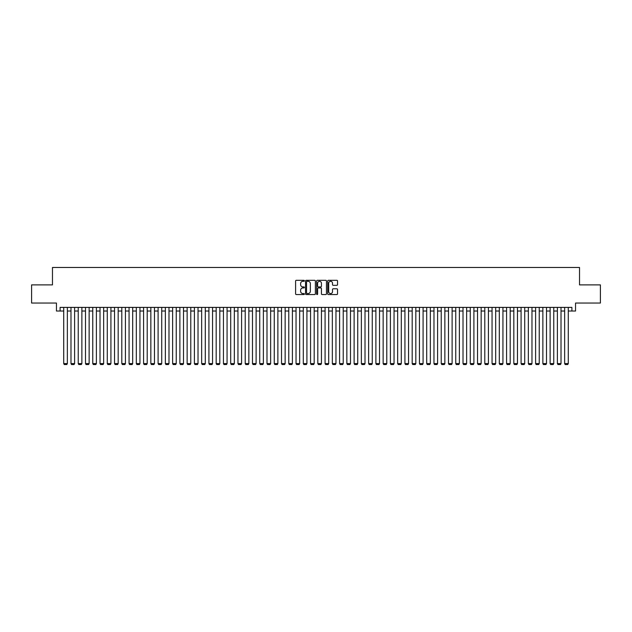 <?xml version="1.0" encoding="UTF-8"?>
<svg xmlns="http://www.w3.org/2000/svg" width="632" height="632" viewBox="0 0 632 632"><rect width="100%" height="100%" fill="white"/><g stroke="black" fill="none" stroke-linecap="round" stroke-linejoin="round"><path stroke-width="0.95" d="M304.387 280.805A0.498 0.498 0 0 0 303.889 280.308L296.313 280.308A0.711 0.711 0 0 0 295.602 281.019L295.602 293.848A0.711 0.711 0 0 0 296.313 294.559L303.889 294.559A0.498 0.498 0 0 0 304.387 294.062A0.498 0.498 0 0 0 303.889 293.564L302.91 293.564A2.283 2.283 0 0 1 300.627 291.281L300.627 290.214A2.283 2.283 0 0 1 302.91 287.931L303.889 287.931A0.498 0.498 0 0 0 304.387 287.434A0.498 0.498 0 0 0 303.889 286.936L302.91 286.936A2.283 2.283 0 0 1 300.627 284.653L300.627 283.586A2.283 2.283 0 0 1 302.91 281.303L303.889 281.303A0.498 0.498 0 0 0 304.387 280.805M336.824 285.332A0.711 0.711 0 0 0 337.535 284.621L337.535 281.019A0.711 0.711 0 0 0 336.824 280.308L328.419 280.308A0.711 0.711 0 0 0 327.708 281.019L327.708 293.848A0.711 0.711 0 0 0 328.419 294.559L336.824 294.559A0.711 0.711 0 0 0 337.535 293.848L337.535 289.503A0.711 0.711 0 0 0 336.824 288.785L333.23 288.785A0.711 0.711 0 0 0 332.511 289.503L332.511 291.652A1.904 1.904 0 0 1 330.607 293.564A1.904 1.904 0 0 1 328.703 291.652L328.703 283.207A1.904 1.904 0 0 1 330.607 281.303A1.904 1.904 0 0 1 332.511 283.207L332.511 284.621A0.711 0.711 0 0 0 333.23 285.332L336.824 285.332M60.095 311.031L60.095 307.397L571.905 307.397L571.905 311.031L575.539 311.031L575.539 303.044L600.4 303.044L600.4 284.89L579.528 284.89L579.528 267.47L52.472 267.47L52.472 284.89L31.6 284.89L31.6 303.044L56.461 303.044L56.461 311.031L63.721 311.031M315.376 281.019A0.711 0.711 0 0 0 314.665 280.308L306.251 280.308A0.711 0.711 0 0 0 305.54 281.019L305.54 293.848A0.711 0.711 0 0 0 306.251 294.559L314.665 294.559A0.711 0.711 0 0 0 315.376 293.848L315.376 281.019M317.335 280.308L325.749 280.308A0.711 0.711 0 0 1 326.46 281.019L326.46 293.848A0.711 0.711 0 0 1 325.749 294.559L322.146 294.559A0.711 0.711 0 0 1 321.435 293.848L321.435 288.642A0.711 0.711 0 0 0 320.724 287.931L318.331 287.931A0.711 0.711 0 0 0 317.62 288.642L317.62 294.062A0.498 0.498 0 0 1 317.122 294.559A0.498 0.498 0 0 1 316.624 294.062L316.624 281.019A0.711 0.711 0 0 1 317.335 280.308M67.355 311.031L70.981 311.031M74.616 311.031L78.242 311.031M81.876 311.031L85.502 311.031M89.136 311.031L92.762 311.031M96.396 311.031L100.022 311.031M103.656 311.031L107.282 311.031M110.916 311.031L114.542 311.031M118.176 311.031L121.802 311.031M125.428 311.031L129.062 311.031M132.688 311.031L136.322 311.031M139.949 311.031L143.583 311.031M147.209 311.031L150.843 311.031M154.469 311.031L158.103 311.031M161.729 311.031L165.363 311.031M168.989 311.031L172.623 311.031M176.249 311.031L179.883 311.031M183.509 311.031L187.143 311.031M190.769 311.031L194.403 311.031M198.029 311.031L201.655 311.031M205.289 311.031L208.916 311.031M212.55 311.031L216.176 311.031M219.81 311.031L223.436 311.031M227.07 311.031L230.696 311.031M234.33 311.031L237.956 311.031M241.59 311.031L245.216 311.031M248.85 311.031L252.476 311.031M256.11 311.031L259.736 311.031M263.37 311.031L266.996 311.031M270.63 311.031L274.256 311.031M277.882 311.031L281.517 311.031M285.143 311.031L288.777 311.031M292.403 311.031L296.037 311.031M299.663 311.031L303.297 311.031M306.923 311.031L310.557 311.031M314.183 311.031L317.817 311.031M321.443 311.031L325.077 311.031M328.703 311.031L332.337 311.031M335.963 311.031L339.597 311.031M343.223 311.031L346.857 311.031M350.483 311.031L354.118 311.031M357.744 311.031L361.37 311.031M365.004 311.031L368.63 311.031M372.264 311.031L375.89 311.031M379.524 311.031L383.15 311.031M386.784 311.031L390.41 311.031M394.044 311.031L397.67 311.031M401.304 311.031L404.93 311.031M408.564 311.031L412.19 311.031M415.824 311.031L419.451 311.031M423.084 311.031L426.711 311.031M430.345 311.031L433.971 311.031M437.597 311.031L441.231 311.031M444.857 311.031L448.491 311.031M452.117 311.031L455.751 311.031M459.377 311.031L463.011 311.031M466.637 311.031L470.271 311.031M473.897 311.031L477.531 311.031M481.157 311.031L484.791 311.031M488.418 311.031L492.052 311.031M495.678 311.031L499.312 311.031M502.938 311.031L506.572 311.031M510.198 311.031L513.824 311.031M517.458 311.031L521.084 311.031M524.718 311.031L528.344 311.031M531.978 311.031L535.604 311.031M539.238 311.031L542.864 311.031M546.498 311.031L550.124 311.031M553.758 311.031L557.385 311.031M561.019 311.031L564.645 311.031M568.279 311.031L571.905 311.031M307.041 281.303A0.498 0.498 0 0 0 306.544 281.801L306.544 293.066A0.498 0.498 0 0 0 307.041 293.564L308.076 293.564A2.283 2.283 0 0 0 310.352 291.281L310.352 283.586A2.283 2.283 0 0 0 308.076 281.303L307.041 281.303M321.435 283.247A1.904 1.904 0 0 0 319.523 281.343A1.904 1.904 0 0 0 317.62 283.247L317.62 286.225A0.711 0.711 0 0 0 318.331 286.936L320.724 286.936A0.711 0.711 0 0 0 321.435 286.225L321.435 283.247M67.355 307.397L67.355 363.59L63.721 363.59L63.721 307.397M67.355 363.59L66.81 364.53L64.266 364.53L63.721 363.59M74.616 307.397L74.616 363.59L70.981 363.59L70.981 307.397M74.616 363.59L74.07 364.53L71.527 364.53L70.981 363.59M81.876 307.397L81.876 363.59L78.242 363.59L78.242 307.397M81.876 363.59L81.331 364.53L78.787 364.53L78.242 363.59M89.136 307.397L89.136 363.59L85.502 363.59L85.502 307.397M89.136 363.59L88.591 364.53L86.047 364.53L85.502 363.59M96.396 307.397L96.396 363.59L92.762 363.59L92.762 307.397M96.396 363.59L95.851 364.53L93.307 364.53L92.762 363.59M103.656 307.397L103.656 363.59L100.022 363.59L100.022 307.397M103.656 363.59L103.111 364.53L100.567 364.53L100.022 363.59M110.916 307.397L110.916 363.59L107.282 363.59L107.282 307.397M110.916 363.59L110.371 364.53L107.827 364.53L107.282 363.59M118.176 307.397L118.176 363.59L114.542 363.59L114.542 307.397M118.176 363.59L117.631 364.53L115.087 364.53L114.542 363.59M125.428 307.397L125.428 363.59L121.802 363.59L121.802 307.397M125.428 363.59L124.891 364.53L122.347 364.53L121.802 363.59M132.688 307.397L132.688 363.59L129.062 363.59L129.062 307.397M132.688 363.59L132.151 364.53L129.607 364.53L129.062 363.59M139.949 307.397L139.949 363.59L136.322 363.59L136.322 307.397M139.949 363.59L139.403 364.53L136.868 364.53L136.322 363.59M147.209 307.397L147.209 363.59L143.583 363.59L143.583 307.397M147.209 363.59L146.663 364.53L144.128 364.53L143.583 363.59M154.469 307.397L154.469 363.59L150.843 363.59L150.843 307.397M154.469 363.59L153.924 364.53L151.388 364.53L150.843 363.59M161.729 307.397L161.729 363.59L158.103 363.59L158.103 307.397M161.729 363.59L161.184 364.53L158.648 364.53L158.103 363.59M168.989 307.397L168.989 363.59L165.363 363.59L165.363 307.397M168.989 363.59L168.444 364.53L165.908 364.53L165.363 363.59M176.249 307.397L176.249 363.59L172.623 363.59L172.623 307.397M176.249 363.59L175.704 364.53L173.168 364.53L172.623 363.59M183.509 307.397L183.509 363.59L179.883 363.59L179.883 307.397M183.509 363.59L182.964 364.53L180.428 364.53L179.883 363.59M190.769 307.397L190.769 363.59L187.143 363.59L187.143 307.397M190.769 363.59L190.224 364.53L187.68 364.53L187.143 363.59M198.029 307.397L198.029 363.59L194.403 363.59L194.403 307.397M198.029 363.59L197.484 364.53L194.94 364.53L194.403 363.59M205.289 307.397L205.289 363.59L201.655 363.59L201.655 307.397M205.289 363.59L204.744 364.53L202.201 364.53L201.655 363.59M212.55 307.397L212.55 363.59L208.916 363.59L208.916 307.397M212.55 363.59L212.004 364.53L209.461 364.53L208.916 363.59M219.81 307.397L219.81 363.59L216.176 363.59L216.176 307.397M219.81 363.59L219.265 364.53L216.721 364.53L216.176 363.59M227.07 307.397L227.07 363.59L223.436 363.59L223.436 307.397M227.07 363.59L226.525 364.53L223.981 364.53L223.436 363.59M234.33 307.397L234.33 363.59L230.696 363.59L230.696 307.397M234.33 363.59L233.785 364.53L231.241 364.53L230.696 363.59M241.59 307.397L241.59 363.59L237.956 363.59L237.956 307.397M241.59 363.59L241.045 364.53L238.501 364.53L237.956 363.59M248.85 307.397L248.85 363.59L245.216 363.59L245.216 307.397M248.85 363.59L248.305 364.53L245.761 364.53L245.216 363.59M256.11 307.397L256.11 363.59L252.476 363.59L252.476 307.397M256.11 363.59L255.565 364.53L253.021 364.53L252.476 363.59M263.37 307.397L263.37 363.59L259.736 363.59L259.736 307.397M263.37 363.59L262.825 364.53L260.281 364.53L259.736 363.59M270.63 307.397L270.63 363.59L266.996 363.59L266.996 307.397M270.63 363.59L270.085 364.53L267.541 364.53L266.996 363.59M277.882 307.397L277.882 363.59L274.256 363.59L274.256 307.397M277.882 363.59L277.345 364.53L274.802 364.53L274.256 363.59M285.143 307.397L285.143 363.59L281.517 363.59L281.517 307.397M285.143 363.59L284.605 364.53L282.062 364.53L281.517 363.59M292.403 307.397L292.403 363.59L288.777 363.59L288.777 307.397M292.403 363.59L291.858 364.53L289.322 364.53L288.777 363.59M299.663 307.397L299.663 363.59L296.037 363.59L296.037 307.397M299.663 363.59L299.118 364.53L296.582 364.53L296.037 363.59M306.923 307.397L306.923 363.59L303.297 363.59L303.297 307.397M306.923 363.59L306.378 364.53L303.842 364.53L303.297 363.59M314.183 307.397L314.183 363.59L310.557 363.59L310.557 307.397M314.183 363.59L313.638 364.53L311.102 364.53L310.557 363.59M321.443 307.397L321.443 363.59L317.817 363.59L317.817 307.397M321.443 363.59L320.898 364.53L318.362 364.53L317.817 363.59M328.703 307.397L328.703 363.59L325.077 363.59L325.077 307.397M328.703 363.59L328.158 364.53L325.622 364.53L325.077 363.59M335.963 307.397L335.963 363.59L332.337 363.59L332.337 307.397M335.963 363.59L335.418 364.53L332.882 364.53L332.337 363.59M343.223 307.397L343.223 363.59L339.597 363.59L339.597 307.397M343.223 363.59L342.678 364.53L340.142 364.53L339.597 363.59M350.483 307.397L350.483 363.59L346.857 363.59L346.857 307.397M350.483 363.59L349.938 364.53L347.395 364.53L346.857 363.59M357.744 307.397L357.744 363.59L354.118 363.59L354.118 307.397M357.744 363.59L357.199 364.53L354.655 364.53L354.118 363.59M365.004 307.397L365.004 363.59L361.37 363.59L361.37 307.397M365.004 363.59L364.459 364.53L361.915 364.53L361.37 363.59M372.264 307.397L372.264 363.59L368.63 363.59L368.63 307.397M372.264 363.59L371.719 364.53L369.175 364.53L368.63 363.59M379.524 307.397L379.524 363.59L375.89 363.59L375.89 307.397M379.524 363.59L378.979 364.53L376.435 364.53L375.89 363.59M386.784 307.397L386.784 363.59L383.15 363.59L383.15 307.397M386.784 363.59L386.239 364.53L383.695 364.53L383.15 363.59M394.044 307.397L394.044 363.59L390.41 363.59L390.41 307.397M394.044 363.59L393.499 364.53L390.955 364.53L390.41 363.59M401.304 307.397L401.304 363.59L397.67 363.59L397.67 307.397M401.304 363.59L400.759 364.53L398.215 364.53L397.67 363.59M408.564 307.397L408.564 363.59L404.93 363.59L404.93 307.397M408.564 363.59L408.019 364.53L405.475 364.53L404.93 363.59M415.824 307.397L415.824 363.59L412.19 363.59L412.19 307.397M415.824 363.59L415.279 364.53L412.736 364.53L412.19 363.59M423.084 307.397L423.084 363.59L419.451 363.59L419.451 307.397M423.084 363.59L422.539 364.53L419.996 364.53L419.451 363.59M430.345 307.397L430.345 363.59L426.711 363.59L426.711 307.397M430.345 363.59L429.799 364.53L427.256 364.53L426.711 363.59M437.597 307.397L437.597 363.59L433.971 363.59L433.971 307.397M437.597 363.59L437.06 364.53L434.516 364.53L433.971 363.59M444.857 307.397L444.857 363.59L441.231 363.59L441.231 307.397M444.857 363.59L444.32 364.53L441.776 364.53L441.231 363.59M452.117 307.397L452.117 363.59L448.491 363.59L448.491 307.397M452.117 363.59L451.572 364.53L449.036 364.53L448.491 363.59M459.377 307.397L459.377 363.59L455.751 363.59L455.751 307.397M459.377 363.59L458.832 364.53L456.296 364.53L455.751 363.59M466.637 307.397L466.637 363.59L463.011 363.59L463.011 307.397M466.637 363.59L466.092 364.53L463.556 364.53L463.011 363.59M473.897 307.397L473.897 363.59L470.271 363.59L470.271 307.397M473.897 363.59L473.352 364.53L470.816 364.53L470.271 363.59M481.157 307.397L481.157 363.59L477.531 363.59L477.531 307.397M481.157 363.59L480.612 364.53L478.076 364.53L477.531 363.59M488.418 307.397L488.418 363.59L484.791 363.59L484.791 307.397M488.418 363.59L487.872 364.53L485.337 364.53L484.791 363.59M495.678 307.397L495.678 363.59L492.052 363.59L492.052 307.397M495.678 363.59L495.133 364.53L492.597 364.53L492.052 363.59M502.938 307.397L502.938 363.59L499.312 363.59L499.312 307.397M502.938 363.59L502.393 364.53L499.849 364.53L499.312 363.59M510.198 307.397L510.198 363.59L506.572 363.59L506.572 307.397M510.198 363.59L509.653 364.53L507.109 364.53L506.572 363.59M517.458 307.397L517.458 363.59L513.824 363.59L513.824 307.397M517.458 363.59L516.913 364.53L514.369 364.53L513.824 363.59M524.718 307.397L524.718 363.59L521.084 363.59L521.084 307.397M524.718 363.59L524.173 364.53L521.629 364.53L521.084 363.59M531.978 307.397L531.978 363.59L528.344 363.59L528.344 307.397M531.978 363.59L531.433 364.53L528.889 364.53L528.344 363.59M539.238 307.397L539.238 363.59L535.604 363.59L535.604 307.397M539.238 363.59L538.693 364.53L536.149 364.53L535.604 363.59M546.498 307.397L546.498 363.59L542.864 363.59L542.864 307.397M546.498 363.59L545.953 364.53L543.409 364.53L542.864 363.59M553.758 307.397L553.758 363.59L550.124 363.59L550.124 307.397M553.758 363.59L553.213 364.53L550.669 364.53L550.124 363.59M561.019 307.397L561.019 363.59L557.385 363.59L557.385 307.397M561.019 363.59L560.473 364.53L557.93 364.53L557.385 363.59M568.279 307.397L568.279 363.59L564.645 363.59L564.645 307.397M568.279 363.59L567.734 364.53L565.19 364.53L564.645 363.59"/></g></svg>
